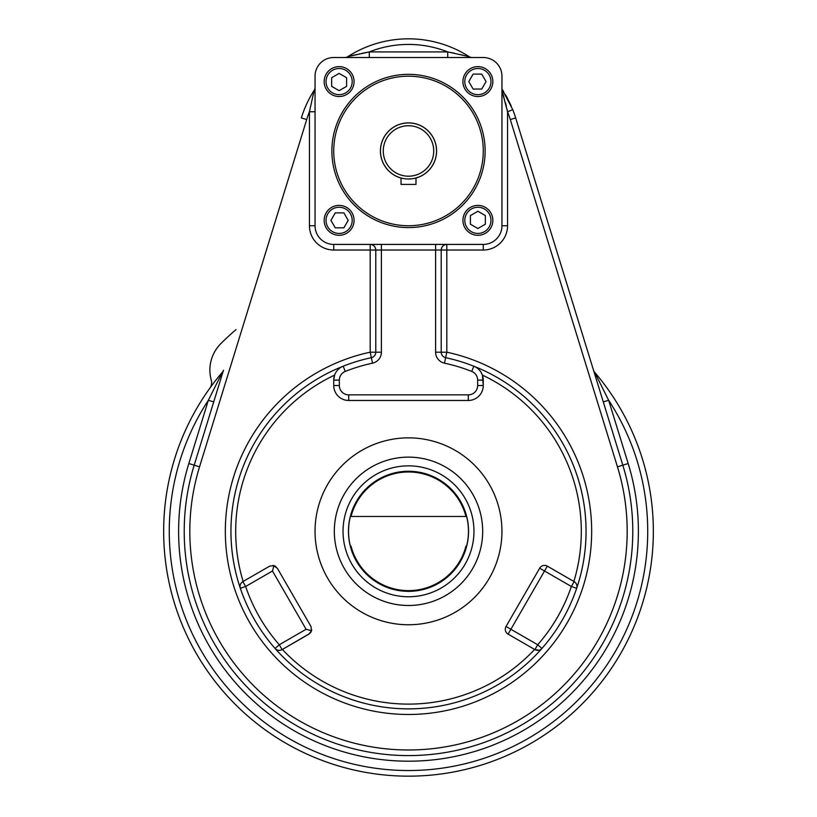 <?xml version="1.0" encoding="UTF-8"?>
<svg xmlns="http://www.w3.org/2000/svg" width="817" height="817" viewBox="0 0 817 817"><rect width="100%" height="100%" fill="white"/><g stroke="black" fill="none" stroke-linecap="round" stroke-linejoin="round"><path stroke-width="1.23" d="M502.496 92.321L501.955 90.687L501.955 225.727L507.561 225.727L507.561 111.755L501.955 90.687L501.955 225.727L501.955 76.206L501.955 88.971L512.77 109.692A112.143 112.143 0 0 1 515.66 117.903A112.143 112.143 0 0 0 512.77 109.692L507.561 111.755A106.537 106.537 0 0 1 510.298 119.558L515.66 117.903L622.809 465.179L515.66 117.903L510.298 119.558L617.458 466.834L622.809 465.179A224.277 224.277 0 0 1 408.5 755.592A224.277 224.277 0 0 1 194.191 465.179L223.49 370.224A5.607 5.607 0 0 1 222.387 372.215A5.607 5.607 0 0 0 223.49 370.224L194.191 465.179A224.277 224.277 0 0 0 408.5 755.592A224.277 224.277 0 0 0 622.809 465.179L603.293 401.913L608.645 400.259L603.293 401.913L593.51 370.224A5.607 5.607 0 0 0 594.613 372.215A244.845 244.845 0 0 1 577.068 708.89A244.845 244.845 0 0 1 239.932 708.89A244.845 244.845 0 0 1 222.387 372.215L208.355 400.259L213.707 401.913L208.355 400.259L188.829 463.525L199.542 466.834A218.67 218.67 0 0 0 408.5 749.986A218.67 218.67 0 0 0 617.458 466.834L622.809 465.179L593.51 370.224A5.607 5.607 0 0 0 594.613 372.215L608.645 400.259A239.238 239.238 0 0 1 251.319 711.668A239.238 239.238 0 0 1 208.355 400.259L222.387 372.215A244.845 244.845 0 0 0 239.932 708.89A244.845 244.845 0 0 0 577.068 708.89A244.845 244.845 0 0 0 594.613 372.215L608.645 400.259L628.171 463.525L622.809 465.179L628.171 463.525A229.894 229.894 0 0 1 408.5 761.199A229.894 229.894 0 0 1 188.829 463.525A229.894 229.894 0 0 0 408.5 761.199A229.894 229.894 0 0 0 628.171 463.525L608.645 400.259A239.238 239.238 0 0 1 251.319 711.668A239.238 239.238 0 0 1 208.355 400.259L188.829 463.525L199.542 466.834L306.702 119.558L301.34 117.903A112.143 112.143 0 0 1 314.157 90.34A112.143 112.143 0 0 0 301.34 117.903L306.702 119.558A106.537 106.537 0 0 1 309.439 111.755L314.157 90.34A5.607 5.607 0 0 0 315.045 87.307A5.607 5.607 0 0 1 314.157 90.34L309.439 111.755A106.537 106.537 0 0 0 306.702 119.558L199.542 466.834A218.67 218.67 0 0 0 408.5 749.986A218.67 218.67 0 0 0 617.458 466.834L510.298 119.558A106.537 106.537 0 0 0 507.561 111.755L507.561 225.727A24.296 24.296 0 0 1 483.255 250.022L446.817 250.022L446.817 244.416A5.607 5.607 0 0 0 441.211 250.022C441.548 246.622 443.417 244.753 446.817 244.416L483.255 244.416L483.255 250.022L483.255 244.416L446.817 244.416A5.607 5.607 0 0 0 441.211 250.022L441.211 352.198A5.607 5.607 0 0 0 445.643 357.683A177.555 177.555 0 0 1 576.669 588.291A177.555 177.555 0 0 0 445.643 357.683A5.607 5.607 0 0 1 441.211 352.198A5.607 5.607 0 0 0 445.643 357.683A177.555 177.555 0 0 1 541.926 648.453A177.555 177.555 0 0 1 275.074 648.453A5.607 5.607 0 0 0 282.09 649.617L279.291 644.756L275.074 648.453A177.555 177.555 0 0 1 343.191 366.2A177.555 177.555 0 0 0 240.331 588.291L245.641 586.483L242.843 581.633A5.607 5.607 0 0 0 240.331 588.291L245.641 586.483L242.843 581.633L269.661 566.14L273.92 565.589L269.661 566.14L242.843 581.633A5.607 5.607 0 0 0 240.331 588.291A177.555 177.555 0 0 0 275.074 648.453A5.607 5.607 0 0 0 282.09 649.617L308.918 634.125L311.522 630.724L310.971 626.465L277.32 568.193L273.92 565.589L272.469 571.001L245.641 586.483A171.948 171.948 0 0 0 279.291 644.756L275.074 648.453A177.555 177.555 0 0 0 541.926 648.453L537.709 644.756A171.948 171.948 0 0 0 571.359 586.483L576.669 588.291A177.555 177.555 0 0 0 445.643 357.683L444.468 363.167A171.948 171.948 0 0 1 471.746 371.418L473.809 366.2A14.951 14.951 0 0 1 483.255 380.099L483.255 385.522A14.951 14.951 0 0 1 468.304 400.473L348.696 400.473A14.951 14.951 0 0 1 333.745 385.522L333.745 380.099A14.951 14.951 0 0 1 343.191 366.2A177.555 177.555 0 0 0 240.331 588.291A177.555 177.555 0 0 1 343.191 366.2A14.951 14.951 0 0 0 333.745 380.099L339.351 380.099L333.745 380.099L333.745 385.522A14.951 14.951 0 0 0 348.696 400.473L348.696 394.866L348.696 400.473L468.304 400.473A14.951 14.951 0 0 0 483.255 385.522L477.649 385.522L483.255 385.522L482.398 375.095L480.907 372.041L482.398 375.095A172.816 172.816 0 0 1 573.871 581.469L547.339 566.14A5.607 5.607 0 0 0 539.68 568.193L506.029 626.465L510.891 629.274L547.339 566.14A5.607 5.607 0 0 0 539.68 568.193L544.531 571.001L508.082 634.125A5.607 5.607 0 0 1 506.029 626.465A5.607 5.607 0 0 0 508.082 634.125L534.91 649.617A5.607 5.607 0 0 0 541.926 648.453L537.709 644.756A171.948 171.948 0 0 0 571.359 586.483L544.531 571.001L547.339 566.14L574.157 581.633L571.359 586.483L539.68 568.193L506.029 626.465L537.709 644.756L534.91 649.617A5.607 5.607 0 0 0 541.926 648.453A177.555 177.555 0 0 0 576.669 588.291A5.607 5.607 0 0 0 574.157 581.633L571.359 586.483L576.669 588.291A5.607 5.607 0 0 0 574.157 581.633L573.871 581.469A172.816 172.816 0 0 0 482.398 375.095L483.255 380.099A14.951 14.951 0 0 0 473.809 366.2L471.746 371.418A171.948 171.948 0 0 0 444.468 363.167A11.213 11.213 0 0 1 435.604 352.198L441.211 352.198L435.604 352.198L435.604 244.416L435.604 352.198A11.213 11.213 0 0 0 444.468 363.167L446.817 352.198A183.161 183.161 0 0 1 560.309 633.798A183.161 183.161 0 0 1 256.691 633.798A183.161 183.161 0 0 1 370.183 352.198L375.789 352.198L375.789 250.022C375.452 246.622 373.583 244.753 370.183 244.416C373.583 244.753 375.452 246.622 375.789 250.022L375.789 352.198L370.183 352.198L371.357 357.683A5.607 5.607 0 0 0 375.789 352.198L381.396 352.198A11.213 11.213 0 0 1 372.532 363.167A11.213 11.213 0 0 0 381.396 352.198L375.789 352.198A5.607 5.607 0 0 1 371.357 357.683A177.555 177.555 0 0 0 343.191 366.2L345.254 371.418A9.344 9.344 0 0 0 339.351 380.099L339.351 385.522A9.344 9.344 0 0 0 348.696 394.866L468.304 394.866A9.344 9.344 0 0 0 477.649 385.522L477.649 380.099A9.344 9.344 0 0 0 471.746 371.418A9.344 9.344 0 0 1 477.649 380.099L483.255 380.099L477.649 380.099L477.649 385.522A9.344 9.344 0 0 1 468.304 394.866L468.304 400.473L468.304 394.866L348.696 394.866A9.344 9.344 0 0 1 339.351 385.522L333.745 385.522L339.351 385.522L339.351 380.099A9.344 9.344 0 0 1 345.254 371.418L343.191 366.2A177.555 177.555 0 0 1 371.357 357.683L372.532 363.167A171.948 171.948 0 0 0 345.254 371.418A171.948 171.948 0 0 1 372.532 363.167L370.183 352.198L370.183 250.022L333.745 250.022L333.745 244.416L483.255 244.416L333.745 244.416L370.183 244.416L370.183 250.022L370.183 244.416A5.607 5.607 0 0 1 375.789 250.022A5.607 5.607 0 0 0 370.183 244.416A5.607 5.607 0 0 1 375.789 250.022A5.607 5.607 0 0 0 370.183 244.416A5.607 5.607 0 0 1 375.789 250.022A5.607 5.607 0 0 0 370.183 244.416L333.745 244.416L333.745 250.022A24.296 24.296 0 0 1 309.439 225.727L309.439 111.755L315.045 111.755L309.439 111.755L309.439 225.727L315.045 225.727L315.045 76.206L315.045 225.727A18.689 18.689 0 0 0 333.745 244.416L483.255 244.416A18.689 18.689 0 0 0 501.955 225.727L501.955 76.206A18.689 18.689 0 0 0 483.255 57.517L333.745 57.517A18.689 18.689 0 0 0 315.045 76.206L315.045 225.727A18.689 18.689 0 0 0 333.745 244.416L483.255 244.416A18.689 18.689 0 0 0 501.955 225.727L501.955 76.206A18.689 18.689 0 0 0 483.255 57.517L333.745 57.517A18.689 18.689 0 0 0 315.045 76.206L315.045 225.727L309.439 225.727A24.296 24.296 0 0 0 333.745 250.022L441.211 250.022L441.211 352.198A5.607 5.607 0 0 0 445.643 357.683L446.817 352.198L446.817 250.022L446.817 352.198L441.211 352.198L446.817 352.198A183.161 183.161 0 0 1 560.309 633.798A183.161 183.161 0 0 1 256.691 633.798A183.161 183.161 0 0 1 370.183 352.198L370.183 250.022L441.211 250.022A5.607 5.607 0 0 1 446.817 244.416A5.607 5.607 0 0 0 441.211 250.022A5.607 5.607 0 0 1 446.817 244.416A5.607 5.607 0 0 0 441.211 250.022L446.817 250.022L446.817 244.416C443.417 244.753 441.548 246.622 441.211 250.022L483.255 250.022A24.296 24.296 0 0 0 507.561 225.727L501.955 225.727L501.955 76.206L501.955 88.971L512.77 109.692L507.561 111.755L502.506 92.352M408.5 74.337A76.635 76.635 0 0 0 342.139 189.278A76.635 76.635 0 0 0 474.861 189.278A76.635 76.635 0 0 0 408.5 74.337A76.635 76.635 0 0 0 342.139 189.278A76.635 76.635 0 0 0 474.861 189.278A76.635 76.635 0 0 0 408.5 74.337M401.024 178.035A28.084 28.084 0 0 1 385.542 134.795A28.084 28.084 0 0 1 431.458 134.795A28.084 28.084 0 0 1 415.976 178.035M408.5 76.206A74.755 74.755 0 0 0 343.753 188.349A74.755 74.755 0 0 0 473.247 188.349A74.755 74.755 0 0 0 408.5 76.206A74.755 74.755 0 0 0 343.753 188.349A74.755 74.755 0 0 0 473.247 188.349A74.755 74.755 0 0 0 408.5 76.206M483.255 57.517L333.745 57.517L483.255 57.517M401.024 184.417L415.976 184.417L401.024 184.417L401.024 177.983L401.024 184.417M415.976 177.983L415.976 184.417L415.976 177.983L415.404 178.137M465.956 516.477A59.345 59.345 0 0 0 351.044 516.477L350.401 516.477A59.968 59.968 0 0 0 350.401 546.144L351.044 546.144A59.345 59.345 0 0 0 465.956 546.144L466.599 546.144A59.968 59.968 0 0 0 466.599 516.477L351.044 516.477A59.345 59.345 0 0 1 465.956 516.477L350.401 516.477A59.968 59.968 0 0 0 350.401 546.144L351.044 546.144A59.345 59.345 0 0 0 465.956 546.144L466.599 546.144A59.968 59.968 0 0 0 466.599 516.477L465.956 516.477M408.5 591.355A60.049 60.049 0 0 1 356.498 501.281A60.049 60.049 0 0 1 460.502 501.281A60.049 60.049 0 0 1 408.5 591.355A60.049 60.049 0 0 1 356.498 501.281A60.049 60.049 0 0 1 460.502 501.281A60.049 60.049 0 0 1 408.5 591.355M408.5 596.767A65.462 65.462 0 0 1 351.81 498.574A65.462 65.462 0 0 1 465.19 498.574A65.462 65.462 0 0 1 408.5 596.767A65.462 65.462 0 0 1 351.81 498.574A65.462 65.462 0 0 1 465.19 498.574A65.462 65.462 0 0 1 408.5 596.767M408.5 605.489A74.173 74.173 0 0 0 482.673 531.305A74.173 74.173 0 0 0 408.5 457.132A74.173 74.173 0 0 0 334.327 531.305A74.173 74.173 0 0 0 408.5 605.489M408.5 457.132A74.173 74.173 0 0 0 344.263 568.397A74.173 74.173 0 0 0 472.737 568.397A74.173 74.173 0 0 0 408.5 457.132M477.884 235.296A14.951 14.951 0 0 0 492.835 220.345A14.951 14.951 0 0 0 477.884 205.394A14.951 14.951 0 0 0 462.933 220.345A14.951 14.951 0 0 0 477.884 235.296M470.408 215.576L477.884 211.256L485.359 215.576L485.359 224.205L477.884 228.525L470.408 224.205L470.408 215.576L477.884 211.256L485.359 215.576L485.359 224.205L477.884 228.525L470.408 224.205L470.408 215.576L477.884 211.256L485.359 215.576L485.359 224.205L477.884 228.525L470.408 224.205L470.408 215.576L477.884 211.256L485.359 215.576L485.359 224.205L477.884 228.525L470.408 224.205L470.408 215.576M477.884 205.394A14.951 14.951 0 0 0 464.934 227.82A14.951 14.951 0 0 0 490.833 227.82A14.951 14.951 0 0 0 477.884 205.394M477.884 207.263A13.082 13.082 0 0 0 466.558 226.891A13.082 13.082 0 0 0 489.209 226.891A13.082 13.082 0 0 0 477.884 207.263A13.082 13.082 0 0 0 466.558 226.891A13.082 13.082 0 0 0 489.209 226.891A13.082 13.082 0 0 0 477.884 207.263M492.835 81.577A14.951 14.951 0 0 0 477.884 66.626A14.951 14.951 0 0 0 462.933 81.577A14.951 14.951 0 0 0 477.884 96.529A14.951 14.951 0 0 0 492.835 81.577M473.114 89.053L468.795 81.577L473.114 74.102L481.744 74.102L486.064 81.577L481.744 89.053L473.114 89.053L468.795 81.577L473.114 74.102L481.744 74.102L486.064 81.577L481.744 89.053L473.114 89.053L468.795 81.577L473.114 74.102L481.744 74.102L486.064 81.577L481.744 89.053L473.114 89.053L468.795 81.577L473.114 74.102L481.744 74.102L486.064 81.577L481.744 89.053L473.114 89.053M462.933 81.577A14.951 14.951 0 0 0 485.359 94.527A14.951 14.951 0 0 0 485.359 68.628A14.951 14.951 0 0 0 462.933 81.577M464.802 81.577A13.082 13.082 0 0 0 484.43 92.913A13.082 13.082 0 0 0 484.43 70.252A13.082 13.082 0 0 0 464.802 81.577A13.082 13.082 0 0 0 484.43 92.913A13.082 13.082 0 0 0 484.43 70.252A13.082 13.082 0 0 0 464.802 81.577M339.116 66.626A14.951 14.951 0 0 0 324.165 81.577A14.951 14.951 0 0 0 339.116 96.529A14.951 14.951 0 0 0 354.067 81.577A14.951 14.951 0 0 0 339.116 66.626M346.592 86.357L339.116 90.667L331.641 86.357L331.641 77.717L339.116 73.407L346.592 77.717L346.592 86.357L339.116 90.667L331.641 86.357L331.641 77.717L339.116 73.407L346.592 77.717L346.592 86.357L339.116 90.667L331.641 86.357L331.641 77.717L339.116 73.407L346.592 77.717L346.592 86.357L339.116 90.667L331.641 86.357L331.641 77.717L339.116 73.407L346.592 77.717L346.592 86.357M339.116 96.529A14.951 14.951 0 0 0 352.066 74.102A14.951 14.951 0 0 0 326.167 74.102A14.951 14.951 0 0 0 339.116 96.529M339.116 94.66A13.082 13.082 0 0 0 350.442 75.041A13.082 13.082 0 0 0 327.791 75.041A13.082 13.082 0 0 0 339.116 94.66A13.082 13.082 0 0 0 350.442 75.041A13.082 13.082 0 0 0 327.791 75.041A13.082 13.082 0 0 0 339.116 94.66M324.165 220.345A14.951 14.951 0 0 0 339.116 235.296A14.951 14.951 0 0 0 354.067 220.345A14.951 14.951 0 0 0 339.116 205.394A14.951 14.951 0 0 0 324.165 220.345M343.886 212.869L348.205 220.345L343.886 227.82L335.256 227.82L330.936 220.345L335.256 212.869L343.886 212.869L348.205 220.345L343.886 227.82L335.256 227.82L330.936 220.345L335.256 212.869L343.886 212.869L348.205 220.345L343.886 227.82L335.256 227.82L330.936 220.345L335.256 212.869L343.886 212.869L348.205 220.345L343.886 227.82L335.256 227.82L330.936 220.345L335.256 212.869L343.886 212.869M354.067 220.345A14.951 14.951 0 0 0 331.641 207.395A14.951 14.951 0 0 0 331.641 233.294A14.951 14.951 0 0 0 354.067 220.345M352.198 220.345A13.082 13.082 0 0 0 332.57 209.019A13.082 13.082 0 0 0 332.57 231.681A13.082 13.082 0 0 0 352.198 220.345A13.082 13.082 0 0 0 332.57 209.019A13.082 13.082 0 0 0 332.57 231.681A13.082 13.082 0 0 0 352.198 220.345M211.276 380.181A9.344 9.344 0 0 1 209.857 388.167A9.344 9.344 0 0 0 211.276 380.181A9.344 9.344 0 0 1 209.857 388.167A9.344 9.344 0 0 0 211.276 380.181A37.378 37.378 0 0 1 220.835 343.64A37.378 37.378 0 0 0 211.276 380.181M236.021 329.588A265.402 265.402 0 0 0 220.835 343.64A265.402 265.402 0 0 1 236.021 329.588M403.22 178.494L401.024 177.983M408.5 179.005A28.033 28.033 0 0 0 432.775 136.95A28.033 28.033 0 0 0 384.225 136.95A28.033 28.033 0 0 0 408.5 179.005A28.033 28.033 0 0 0 432.775 136.95A28.033 28.033 0 0 0 384.225 136.95A28.033 28.033 0 0 0 408.5 179.005L411.37 178.852M413.79 178.494L412.656 178.688M408.5 176.196A25.235 25.235 0 0 0 430.355 138.349A25.235 25.235 0 0 0 386.645 138.349A25.235 25.235 0 0 0 408.5 176.196A25.235 25.235 0 0 0 430.355 138.349A25.235 25.235 0 0 0 386.645 138.349A25.235 25.235 0 0 0 408.5 176.196M447.706 51.91A106.537 106.537 0 0 0 369.294 51.91L447.706 51.91L469.121 56.628A112.143 112.143 0 0 0 347.879 56.628L369.294 51.91L447.706 51.91A106.537 106.537 0 0 0 369.294 51.91L369.294 57.517L369.294 51.91L347.879 56.628A5.607 5.607 0 0 1 344.845 57.517A5.607 5.607 0 0 0 347.879 56.628A5.607 5.607 0 0 1 344.845 57.517A5.607 5.607 0 0 0 347.879 56.628L352.648 55.454L347.879 56.628A112.143 112.143 0 0 1 469.121 56.628A5.607 5.607 0 0 0 472.155 57.517A5.607 5.607 0 0 1 469.121 56.628L447.706 51.91L447.706 57.517L447.706 51.91M315.045 531.305A93.455 93.455 0 0 1 455.222 450.381A93.455 93.455 0 0 1 455.222 612.239A93.455 93.455 0 0 1 315.045 531.305A93.455 93.455 0 0 1 455.222 450.381A93.455 93.455 0 0 1 455.222 612.239A93.455 93.455 0 0 1 315.045 531.305M381.396 244.416L381.396 250.022L381.396 244.416M381.396 352.198L381.396 250.022L381.396 352.198M508.082 634.125L510.891 629.274L537.709 644.756L534.91 649.617L538.965 650.22L534.91 649.617L508.082 634.125M540.619 649.556L541.314 649.055L540.619 649.556M282.376 649.444A172.816 172.816 0 0 0 534.624 649.444A172.816 172.816 0 0 1 282.376 649.444L308.918 634.125L311.522 630.724L306.109 629.274L272.469 571.001L245.641 586.483A171.948 171.948 0 0 0 279.291 644.756L306.109 629.274L272.469 571.001L273.92 565.589L272.847 565.405L277.32 568.193L310.971 626.465L277.32 568.193L310.971 626.465L311.522 630.724L306.109 629.274L279.291 644.756L282.09 649.617L309.786 633.502L282.376 649.444M276.381 649.556L275.686 649.055L276.381 649.556M334.602 375.095A172.816 172.816 0 0 0 243.129 581.469L269.661 566.14L243.129 581.469A172.816 172.816 0 0 1 334.602 375.095L333.745 380.099L334.602 375.095M240.035 586.606L240.127 587.464L240.035 586.606M502.69 92.893L502.853 93.414M503.599 95.814L503.793 96.437L503.599 95.814M505.652 103.238L505.917 104.31M506.111 105.117L506.285 105.832L506.111 105.117M506.969 108.927L507.367 110.806L506.969 108.927M511.228 105.985L506.591 96.61L511.228 105.985M506.172 95.865L505.488 94.67L506.172 95.865M503.578 91.494L502.475 89.768L503.578 91.494M462.657 55.056L462.105 54.923L462.657 55.056M460.849 54.637L460.308 54.514L460.849 54.637M454.507 53.248L450.586 52.451L454.507 53.248M366.425 52.451L362.135 53.319L366.425 52.451M359.929 53.789L359.143 53.963L359.929 53.789M356.876 54.463L356.192 54.627L356.876 54.463M354.925 54.913L353.23 55.311L354.925 54.913M505.713 103.483L505.866 104.086M310.562 632.685L311.124 631.786L310.562 632.685M311.522 630.734L311.706 629.672L311.522 630.734M275.86 566.538L274.951 565.977L275.86 566.538M505.478 630.734L505.866 631.755L505.478 630.734M547.339 566.14L546.338 565.691L547.339 566.14M545.276 565.446L544.183 565.405L545.276 565.446M543.101 565.578L542.069 565.967L543.101 565.578"/></g></svg>
